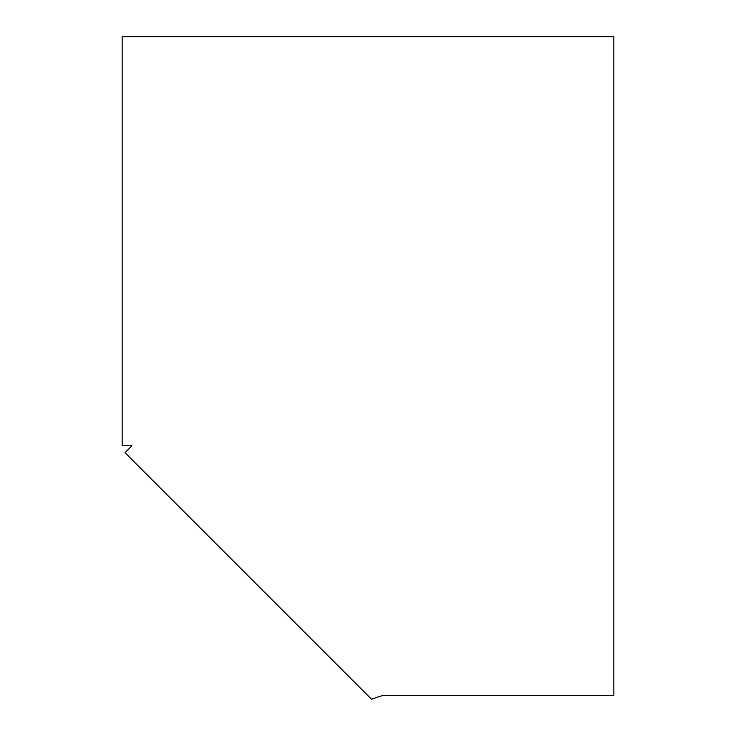 <?xml version="1.0" encoding="UTF-8"?>
<svg xmlns="http://www.w3.org/2000/svg" width="736" height="736" viewBox="0 0 736 736"><rect width="100%" height="100%" fill="white"/><g stroke="black" fill="none" stroke-linecap="round" stroke-linejoin="round"><path stroke-width="1.1" d="M122.13 445.786L122.13 36.8L613.87 36.8L613.87 695.722L381.91 695.722L371.478 699.2L125.01 452.741L131.965 445.786L122.13 445.786"/></g></svg>
